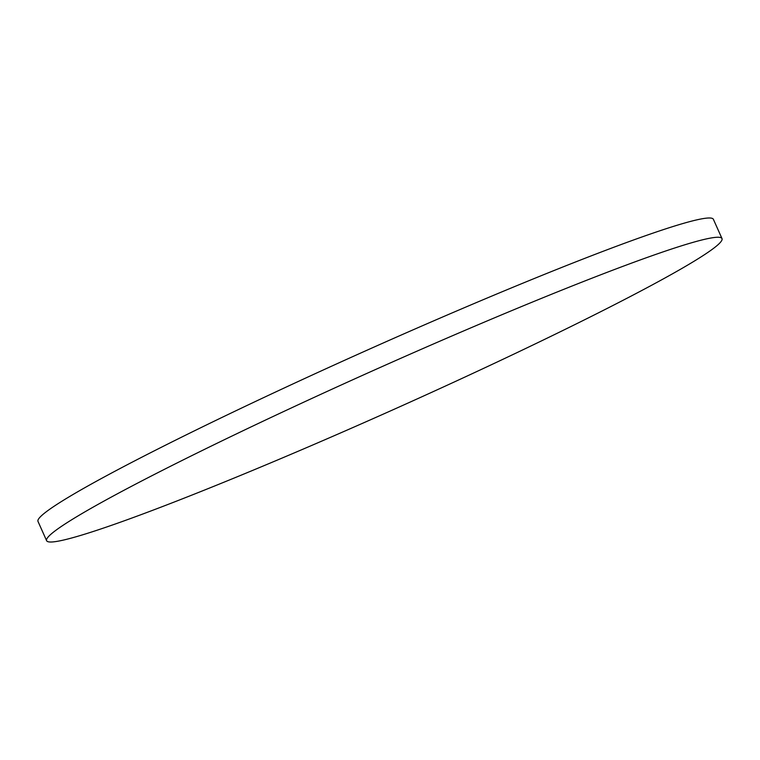 <?xml version="1.0" encoding="UTF-8"?>
<svg xmlns="http://www.w3.org/2000/svg" width="760" height="760" viewBox="0 0 760 760"><rect width="100%" height="100%" fill="white"/><g stroke="black" fill="none" stroke-linecap="round" stroke-linejoin="round"><path stroke-width="1.14" d="M76.722 536.579A369.94 21.935 155.9 0 0 460.123 379.278A369.94 21.935 155.9 0 0 722 238.573A369.94 21.935 155.9 0 0 691.894 242.687A369.94 21.935 155.9 0 0 308.493 399.988A369.94 21.935 155.9 0 0 46.616 540.692A369.94 21.935 155.9 0 0 76.722 536.579M722 238.573L713.383 219.307A369.94 21.935 155.9 0 0 683.278 223.421A369.94 21.935 155.9 0 0 299.877 380.722A369.94 21.935 155.9 0 0 38 521.427L46.616 540.692"/></g></svg>
